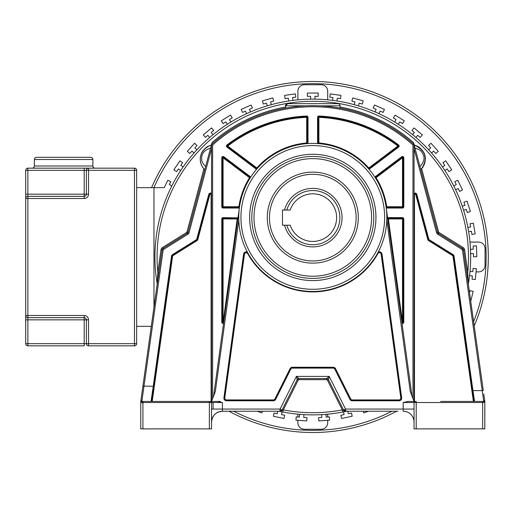 <?xml version="1.0" encoding="UTF-8"?>
<svg xmlns="http://www.w3.org/2000/svg" width="514" height="514" viewBox="0 0 514 514"><rect width="100%" height="100%" fill="white"/><g stroke="black" fill="none" stroke-linecap="round" stroke-linejoin="round"><path stroke-width="0.77" d="M286.793 225.216A27.081 27.081 0 0 0 339.876 217.628A27.081 27.081 0 0 0 286.793 210.046M336.625 217.628A23.837 23.837 0 0 1 290.198 225.216A23.837 23.837 0 0 0 336.625 217.628A23.837 23.837 0 0 0 290.198 210.046A23.837 23.837 0 0 1 336.625 217.628M284.544 210.046A29.253 29.253 0 0 1 342.048 217.628A29.253 29.253 0 0 1 284.544 225.216M269.458 217.628A43.337 43.337 0 0 0 312.795 260.964A43.337 43.337 0 0 0 356.131 217.628A43.337 43.337 0 0 0 312.795 174.297A43.337 43.337 0 0 0 269.458 217.628M290.198 210.046L282.462 210.046L282.462 225.216L290.198 225.216M213.625 395.992L239.518 206.834A0.649 0.649 0 0 1 238.875 207.393L223.076 207.393A0.649 0.649 0 0 1 222.427 206.744L222.427 157.804A0.649 0.649 0 0 1 223.468 157.284L249.939 177.189A0.649 0.649 0 0 1 250.1 178.056L250.703 177.112L250.324 176.668L249.547 177.709L250.1 178.056M238.817 214.364L239.036 211.023M386.766 214.364L386.554 211.023M411.965 395.992L386.072 206.834A0.649 0.649 0 0 0 386.714 207.393L386.714 206.744L386.072 206.834M375.49 178.056L376.042 177.709L375.259 176.668L374.886 177.112L375.49 178.056A0.649 0.649 0 0 1 375.65 177.189L402.121 157.284A0.649 0.649 0 0 1 403.162 157.804L403.162 206.744A0.649 0.649 0 0 1 402.513 207.393L386.714 207.393L386.714 208.041L402.513 208.041A1.298 1.298 0 0 0 403.811 206.744L403.811 157.804A1.298 1.298 0 0 0 401.73 156.764L402.513 157.804L402.803 157.22A0.649 0.649 0 0 0 402.121 157.284A0.649 0.649 0 0 1 402.803 157.22M368.249 168.38L368.988 169.228L369.521 168.99L398.639 147.094A1.298 1.298 0 0 0 398.652 145.019A141.106 141.106 0 0 0 318.943 116.029A1.298 1.298 0 0 0 317.588 117.327L317.588 142.995L317.716 143.56L318.834 143.644A0.649 0.649 0 0 1 318.237 142.995L318.237 117.327A0.649 0.649 0 0 1 318.918 116.678A140.457 140.457 0 0 1 398.254 145.539A0.649 0.649 0 0 1 398.247 146.574L369.129 168.47A0.649 0.649 0 0 1 368.249 168.38L397.855 146.053L398.639 147.094M306.755 143.644L307.873 143.56L308.002 142.995L308.002 117.327A1.298 1.298 0 0 0 306.646 116.029A141.106 141.106 0 0 0 226.937 145.019A1.298 1.298 0 0 0 226.95 147.094L227.336 146.574A0.649 0.649 0 0 1 227.336 145.539A140.457 140.457 0 0 1 306.672 116.678A0.649 0.649 0 0 1 307.353 117.327L307.353 142.995A0.649 0.649 0 0 1 306.755 143.644L306.697 142.995L308.002 142.995M256.602 169.228L257.334 168.38A0.649 0.649 0 0 1 256.46 168.47L256.068 168.99L256.782 169.016M386.714 208.041A1.298 1.298 0 0 1 386.239 207.952L387.588 217.904A1.298 1.298 0 0 1 388.385 217.628L402.513 217.628A1.298 1.298 0 0 1 403.811 218.932L403.811 322.156A1.298 1.298 0 0 1 402.019 323.357M221.772 322.156A1.298 1.298 0 0 0 223.564 323.357L237.847 219.015A0.649 0.649 0 0 0 237.205 218.283L237.205 218.932L237.847 219.015A0.649 0.649 0 0 0 237.205 218.283L223.076 218.283L223.076 217.628A1.298 1.298 0 0 0 221.772 218.932L221.772 322.156L222.427 322.156A0.649 0.649 0 0 0 222.491 322.439A0.649 0.649 0 0 1 222.427 322.156L222.427 218.932A0.649 0.649 0 0 1 223.076 218.283L223.076 218.932L237.205 218.932L223.07 322.805M223.718 322.246A0.649 0.649 0 0 1 223.539 322.612A0.649 0.649 0 0 0 223.596 322.541A0.649 0.649 0 0 1 222.427 322.156L222.427 218.932L223.076 218.932L223.076 322.156L223.718 322.246L222.427 322.156L223.076 322.156M483.051 388.809L483.276 390.454L482.203 390.608L462.465 250.157L463.538 250.01A2.165 2.165 -31 0 0 462.542 248.474L438.481 233.433A2.165 2.165 0 0 1 437.536 232.161L414.053 144.524A151.341 151.341 0 0 0 211.537 144.524L211.537 401.44L215.321 391.559L238.804 220.043L238.753 217.435A74.035 74.035 0 0 0 312.39 291.47A74.035 74.035 0 0 0 386.83 218.238A74.035 74.035 0 0 0 386.83 217.435L386.785 220.043L410.262 391.559L414.001 401.299M248.069 253.383L247.395 252.143A2.602 2.602 0 0 0 243.597 254.083L244.028 254.141A2.165 2.165 0 0 1 248.069 253.383L247.69 253.595C246.328 252.271 245.249 252.47 244.458 254.199L224.785 397.945L224.355 397.887L244.028 254.141L244.458 254.199M381.555 254.141L381.131 254.205A1.735 1.735 0 0 0 377.893 253.595L377.514 253.383A2.165 2.165 0 0 1 381.555 254.141L381.986 254.083A2.602 2.602 0 0 0 378.195 252.143L377.514 253.383A2.165 2.165 0 0 1 381.555 254.141L401.235 397.887A2.165 2.165 0 0 1 399.089 400.348L352.238 400.348A2.165 2.165 0 0 1 350.304 399.153L335.167 368.885A2.165 2.165 0 0 0 333.233 367.683L292.357 367.683A2.165 2.165 0 0 0 290.416 368.885L274.643 400.438M222.427 402.52L217.448 401.44L210.451 401.44A1.086 1.086 90 0 1 211.537 402.52L222.427 402.52L222.427 409.06L211.537 409.06L211.537 412.177M408.142 401.44L415.132 401.44L408.142 401.44L403.162 402.52L403.162 409.06L345.517 409.06L343.57 410.037L328.44 379.769A2.165 2.165 0 0 0 326.499 378.574L299.084 378.574L296.398 376.396L297.15 379.769A2.165 2.165 0 0 1 299.084 378.574L326.499 378.574L329.185 376.396L345.517 409.06L345.511 411.239L398.08 411.239M151.296 401.44L210.451 401.44L211.537 402.52L211.537 428.888L140.765 428.888L140.765 402.443M140.765 401.518L140.765 402.52L140.765 401.518A1.086 0.925 -0 0 1 141.851 400.586L140.778 401.363L140.765 402.52L140.765 401.518L140.765 402.52L142.931 402.52L142.931 401.44M280.817 411.11L283.304 409.889A155.71 155.71 0 0 0 342.285 409.889L327.469 380.257A1.086 1.086 -161.3 0 0 326.499 379.66L299.084 379.66A1.086 1.086 -38.4 0 0 298.12 380.257L297.15 379.769L282.013 410.037L297.15 379.769L282.013 410.037L280.072 409.06L280.079 411.239L222.427 411.239A10.89 10.89 0 0 0 211.537 422.129L211.537 421.988M282.013 410.037L280.079 411.239L282.199 410.133M346.603 411.239L343.57 410.037L345.511 411.239A2.165 2.165 0 0 1 343.57 410.037A2.165 2.165 0 0 0 345.511 411.239L345.993 411.239L345.511 411.239A2.165 2.165 0 0 1 343.57 410.037L328.44 379.769L329.185 376.396L296.398 376.396L280.072 409.06L222.427 409.06L222.427 411.239L222.093 411.245M328.44 379.769L327.469 380.257M346.545 411.239L387.826 411.239M345.993 411.239L346.481 411.239A157.875 157.875 0 0 1 346.372 411.264L345.922 411.361M279.59 411.341A157.875 157.875 0 0 1 279.102 411.239L282.893 412.016A157.875 157.875 0 0 0 342.697 412.016L342.285 409.889L345.402 411.47L347.053 411.11M421.686 168.836L438.577 231.878A1.086 1.086 -138.1 0 0 439.052 232.514L463.114 247.555A3.251 3.251 0 0 1 464.611 249.855L467.753 272.221L468.357 283.914A157.875 157.875 0 0 0 470.67 257A157.875 157.875 0 0 1 468.344 284.004M343.75 411.81A157.875 157.875 0 0 1 343.256 411.907M282.334 411.907A157.875 157.875 0 0 1 281.171 411.675M157.245 284.004A157.875 157.875 0 0 1 154.92 257A157.875 157.875 0 0 0 157.233 283.914L140.785 401.305M280.201 411.47L282.886 412.016A157.875 157.875 0 0 0 342.697 412.016L345.402 411.47M282.893 412.016L283.304 409.889L298.12 380.257M414.053 415.768L414.046 421.84M413.86 420.092L412.986 417.426M411.02 414.592L409.735 413.449M408.951 412.903L407.891 412.318M406.208 411.675L404.402 411.309M410.93 401.44L410.133 401.44M440.633 401.44L474.39 401.44M484.824 402.52L484.824 401.518L484.824 402.52A1.086 1.086 -90 0 0 483.738 401.44L482.203 390.608L472.964 390.608L474.576 401.44L483.738 401.44L482.652 401.44L482.652 402.52L484.792 402.263L484.824 428.888L484.824 401.511M484.824 401.518L484.4 398.446M482.794 386.997L482.935 388.006M472.148 389.496L472.199 389.863M472.43 391.514L472.707 393.467M158.903 272.369L157.83 272.221A155.71 155.71 0 0 1 339.908 103.674A155.71 155.71 0 0 1 467.753 272.221L466.68 272.369L468.331 284.081M464.611 249.855L463.538 250.01L483.276 390.454M484.805 401.299L483.738 400.496M414.053 148.707L414.053 401.44L414.053 144.524L414.053 148.707L436.489 232.437A3.251 3.251 0 0 0 437.902 234.352L439.052 232.514M414.483 401.44L414.483 194.819L414.053 194.819A1.086 1.086 0 0 1 416.179 194.536L428.239 239.53A1.086 1.086 -129.6 0 0 428.708 240.173L452.898 255.285A1.086 1.086 0 0 1 453.393 256.049L454.035 255.959L472.964 390.608L472.315 390.698L453.393 256.049L452.962 256.113A0.649 0.649 0 0 0 452.667 255.651L428.477 240.539A1.516 1.516 0 0 1 427.815 239.646L415.762 194.652L416.179 194.536L416.809 194.369L428.862 239.363A0.43 0.43 -129.6 0 0 429.055 239.62L453.239 254.732A1.735 1.735 0 0 1 454.035 255.959M466.635 401.44L473.824 401.44L472.315 390.698L473.824 401.402M474.576 401.44L483.738 401.44M414.978 401.453L416.218 401.44L416.218 402.52L482.652 402.52L482.652 428.888L484.824 428.888M482.652 428.888L414.053 428.888L414.053 409.06L403.162 409.06L403.291 411.239M414.053 412.164L414.053 402.52L416.218 402.52L416.218 428.888M404.942 411.386L405.983 411.611M405.565 411.508L404.158 411.284A10.89 10.89 0 0 0 403.162 411.239A10.89 10.89 0 0 1 414.053 422.129A10.89 10.89 0 0 0 403.162 411.239A10.89 10.89 0 0 1 404.158 411.284L404.152 411.284M404.794 411.361L404.242 411.29M415.132 401.44A1.086 1.086 -90 0 0 414.053 402.52L415.132 401.44M473.824 401.44L472.315 390.698L473.824 401.44M387.736 219.015L388.385 218.932L388.385 218.283A0.649 0.649 0 0 0 387.736 219.015L401.922 322.612M388.385 217.628L388.385 218.283L402.513 218.283L402.513 322.156L401.871 322.246A0.649 0.649 0 0 0 402.597 322.805A0.649 0.649 0 0 0 403.162 322.156A0.649 0.649 0 0 1 402.398 322.798A0.649 0.649 0 0 1 401.871 322.246A0.649 0.649 0 0 0 403.085 322.464A0.649 0.649 0 0 0 403.162 322.156L403.162 218.932L403.162 322.156L403.811 322.156M402.513 217.628L402.513 218.283A0.649 0.649 0 0 1 403.162 218.932L403.811 218.932M403.162 218.932L388.385 218.932L402.513 322.156L403.162 322.156A0.649 0.649 0 0 1 402.597 322.805M403.811 206.744L402.513 206.744L402.513 208.041M340.011 107.028A152.427 152.427 0 0 1 413.539 142.616L414.053 144.524L412.967 145.006L412.967 398.613M285.572 107.028A152.427 152.427 0 0 0 212.044 142.616L188.053 232.161A2.165 2.165 0 0 1 187.109 233.433L187.681 234.352A3.251 3.251 0 0 0 189.101 232.437L211.537 148.707L211.537 144.524L212.623 145.006A150.261 150.261 0 0 1 412.967 145.006M211.537 194.819L211.537 401.44L211.1 401.44L211.1 194.819L211.537 194.819A1.086 1.086 0 0 0 209.577 194.176A1.086 1.086 0 0 1 211.537 194.819L211.537 193.463A1.735 1.735 0 0 0 208.78 194.369L209.404 194.536A1.086 1.086 0 0 1 209.577 194.176A1.086 1.086 0 0 0 209.404 194.536L209.828 194.652L197.768 239.646L197.35 239.53L209.404 194.536M142.931 403.606L141.851 401.44L152.195 401.44L172.62 256.113A0.649 0.649 0 0 1 172.922 255.651L172.691 255.285L196.881 240.173A1.086 1.086 -84.9 0 0 197.35 239.53L196.721 239.363L208.78 194.369M151.669 401.44L152.125 398.851M151.013 401.44L153.236 386.271L153.879 386.361L151.758 401.44L153.789 387.016M187.681 234.352L163.619 249.393A1.086 1.086 -70.7 0 0 163.118 250.157L141.851 401.44A1.086 1.086 82.9 0 0 140.765 402.52L141.067 401.775L140.765 402.52A1.086 1.086 82.9 0 1 141.851 401.44L141.851 400.586M172.62 256.113L171.547 255.959A1.735 1.735 0 0 1 172.344 254.732L172.691 255.285A1.086 1.086 0 0 0 172.19 256.049L153.506 389.034M470.67 257A157.875 157.875 0 0 0 299.289 99.703A157.875 157.875 0 0 0 157.233 283.914L157.83 272.221L160.972 249.855A3.251 3.251 0 0 1 162.469 247.555L186.537 232.514L187.109 233.433L163.047 248.474A2.165 2.165 -70.7 0 0 162.045 250.01L142.661 387.948M171.547 255.959L153.236 386.271L142.918 386.123M142.719 387.55L142.179 391.385M142.14 391.674L141.177 398.485M140.964 400.014L140.772 401.37A1.086 1.086 0 0 0 140.765 401.511M220.249 401.44L217.448 401.44M211.575 421.184L211.537 422.129C212.237 415.453 215.867 411.823 222.427 411.239L279.102 411.239M211.749 419.996L212.398 417.888M212.841 416.957L213.355 416.102M214.499 414.663L216.131 413.243M217.448 412.44L217.795 412.273M219.626 411.605L222.318 411.239M220.917 411.341L219.497 411.637M220.757 411.367L221.361 411.29M221.431 411.284L221.104 411.316M220.05 411.502L219.613 411.605M220.024 411.508L220.692 411.373M153.782 387.036L153.615 388.231M153.288 390.569L152.15 398.646M286.292 104.213A2.165 2.165 0 0 1 287.744 103.661L285.572 105.833A2.165 2.165 0 0 1 286.041 104.49M200.421 160.953A14.7 14.7 0 0 1 200.396 157.702M200.633 156.205A14.7 14.7 0 0 1 201.019 154.733M201.488 153.48A14.7 14.7 0 0 1 203.737 149.805M205.272 148.218A14.7 14.7 0 0 1 205.883 147.711M206.564 147.197A14.7 14.7 0 0 1 207.919 146.355M208.067 146.272A14.7 14.7 0 0 1 208.491 146.053M202.953 167.615A14.7 14.7 0 0 1 202.304 166.594M200.807 162.989A14.7 14.7 0 0 1 200.563 161.897M421.094 169.485L420.812 169.761C428.13 160.972 427.057 149.825 414.175 144.974L415.029 148.173C418.859 149.111 421.319 150.763 422.405 153.127C425.206 157.335 424.391 161.82 419.957 166.562L420.812 169.761C428.368 158.89 426.151 150.628 414.175 144.974A14.7 14.7 0 0 1 415.421 145.346M417.15 146.079A14.7 14.7 0 0 1 420.728 148.604M421.833 149.78A14.7 14.7 0 0 1 422.9 151.225M423.407 152.06A14.7 14.7 0 0 1 425.194 160.709M425.059 161.711A14.7 14.7 0 0 1 424.808 162.88M424.346 164.351A14.7 14.7 0 0 1 424.044 165.097M423.157 166.812A14.7 14.7 0 0 1 422.617 167.648M334.749 107.259L340.011 108.126L340.011 105.833A2.165 2.165 90 0 0 337.846 103.661L287.744 103.661L285.572 105.833L285.572 108.126L288.232 107.664M330.039 106.642L333.438 107.073M318.764 105.775L317.626 105.736M315.21 105.678L310.366 105.678M289.748 107.426L290.134 107.362M292.01 107.092L295.023 106.706M420.876 169.704A14.7 14.7 0 0 0 421.602 168.939M204.007 168.958A14.7 14.7 0 0 0 204.347 169.331M312.795 172.126A45.502 45.502 0 0 1 358.297 217.628A45.502 45.502 0 0 1 312.795 263.129A45.502 45.502 0 0 1 267.293 217.628A45.502 45.502 0 0 1 312.795 172.126M373.768 217.435A60.973 60.973 0 0 0 313.193 156.462A60.973 60.973 0 0 0 251.821 217.435A60.973 60.973 0 0 0 312.39 278.402A60.973 60.973 0 0 0 373.768 217.435M375.94 218.264L375.946 217.435A63.151 63.151 0 0 0 313.206 154.284A63.151 63.151 0 0 0 249.65 216.606L249.643 217.435A63.151 63.151 0 0 0 312.377 280.58A63.151 63.151 0 0 0 375.94 218.264M386.83 217.435A74.035 74.035 0 0 0 313.193 143.4A74.035 74.035 0 0 0 238.753 217.435A74.035 74.035 0 0 0 312.39 291.47A74.035 74.035 0 0 0 386.83 218.238A74.035 74.035 0 0 0 386.83 217.435A74.035 74.035 0 0 0 313.193 143.4A74.035 74.035 0 0 0 238.753 217.435M211.415 144.974C196.464 150.994 199.002 164.763 204.771 169.761C201.88 166.896 200.396 163.381 200.319 159.224C200.344 152.465 204.045 147.717 211.415 144.974L210.56 148.173C204.341 150.069 201.398 153.538 201.719 158.588C201.475 161.178 202.779 163.837 205.632 166.562L204.771 169.761L203.897 168.836L187.006 231.878A1.086 1.086 140.1 0 1 186.537 232.514M381.986 254.083L401.665 397.83A2.602 2.602 0 0 1 399.089 400.785L352.238 400.785A2.602 2.602 0 0 1 349.912 399.346L334.781 369.078A1.735 1.735 0 0 0 333.233 368.12L292.357 368.12A1.735 1.735 0 0 0 290.808 369.078L275.671 399.346L275.286 399.153A2.165 2.165 0 0 1 273.345 400.348L226.501 400.348A2.165 2.165 0 0 1 224.355 397.887L223.924 397.83L243.597 254.083M318.834 143.644L318.886 142.995A74.691 74.691 0 0 1 368.737 167.949L369.129 168.47L398.247 146.574M317.588 117.327L318.886 117.327L318.886 142.995L317.588 142.995M398.652 145.019L397.855 146.053A139.802 139.802 0 0 0 318.886 117.327L318.943 116.029M257.334 168.38L256.852 167.949L256.46 168.47L227.336 146.574L227.728 146.053L226.937 145.019M306.646 116.029L306.697 117.327L308.002 117.327M239.518 206.834L238.875 206.744L238.875 208.041L223.076 208.041A1.298 1.298 0 0 1 221.772 206.744L221.772 157.804A1.298 1.298 0 0 1 223.853 156.764L250.324 176.668M223.076 208.041L223.076 206.744L221.772 206.744M221.772 157.804L223.076 157.804L222.787 157.22M280.066 411.348L279.218 411.155M282.334 410.108L280.419 411.213M469.963 242.094L478.547 242.094A6.502 6.502 0 0 1 485.049 248.59L485.049 265.404A6.502 6.502 0 0 1 478.547 271.906L476.073 271.906M327.701 420.304L327.701 422.759A6.502 6.502 0 0 1 321.199 429.254L304.384 429.254A6.502 6.502 0 0 1 297.889 422.759L297.889 420.304M297.889 414.168L297.889 417.021M327.701 414.168L327.701 417.021M297.889 99.832L297.889 91.241A6.502 6.502 0 0 1 304.384 84.746L321.199 84.746A6.502 6.502 0 0 1 327.701 91.241L327.701 99.832M136.64 187.661L153.969 187.661L153.969 307.468M153.969 187.661L164.204 187.661L167.815 180.26L170.757 181.699L169.337 184.622L171.862 185.85M183.132 166.928L180.806 165.36L182.624 162.662L179.906 160.831L173.848 169.813L176.565 171.644L178.384 168.952L180.71 170.519M196.933 149.76L194.845 147.878L197.016 145.468L194.581 143.271L187.334 151.328L189.769 153.519L191.94 151.103L194.029 152.979M212.982 134.681L211.177 132.528L213.67 130.44L211.562 127.928L203.261 134.893L205.369 137.399L207.855 135.31L209.661 137.463M230.979 121.979L229.488 119.595L232.244 117.873L230.51 115.097L221.322 120.835L223.057 123.617L225.813 121.895L227.304 124.272M250.569 111.904L249.425 109.341L252.393 108.017L251.057 105.023L241.162 109.431L242.492 112.425L245.467 111.101L246.604 113.671M271.366 104.657L270.589 101.958L273.711 101.059L272.812 97.911L262.397 100.898L263.303 104.046L266.425 103.153L267.196 105.852M292.967 100.378L292.582 97.589L295.794 97.14L295.338 93.895L284.615 95.405L285.071 98.649L288.29 98.193L288.675 100.975M310.629 99.138L310.629 96.33L307.378 96.33L307.378 93.053L318.211 93.053L318.211 96.33L314.96 96.33L314.96 99.138M336.908 100.975L337.3 98.193L340.519 98.649L340.975 95.405L330.245 93.895L329.789 97.14L333.008 97.589L332.616 100.378M358.386 105.852L359.164 103.153L362.286 104.046L363.192 100.898L352.777 97.911L351.872 101.059L355.001 101.958L354.223 104.657M378.979 113.671L380.122 111.101L383.091 112.425L384.427 109.431L374.526 105.023L373.196 108.017L376.164 109.341L375.021 111.904M398.286 124.272L399.77 121.895L402.526 123.617L404.267 120.835L395.08 115.097L393.345 117.873L396.095 119.595L394.611 121.979M415.922 137.463L417.728 135.31L420.221 137.399L422.328 134.893L414.027 127.928L411.92 130.44L414.412 132.528L412.607 134.681M431.554 152.979L433.643 151.103L435.821 153.519L438.256 151.328L431.002 143.271L428.567 145.468L430.745 147.878L428.657 149.76M444.88 170.519L447.206 168.952L449.024 171.644L451.742 169.813L445.683 160.831L442.965 162.662L444.783 165.36L442.451 166.928M455.629 189.743L458.154 188.516L459.574 191.433L462.523 190L457.775 180.26L454.826 181.699L456.252 184.622L453.727 185.85M463.596 210.277L466.269 209.41L467.271 212.5L470.387 211.492L467.04 201.186L463.924 202.201L464.932 205.292L462.259 206.159M468.633 231.724L471.396 231.236L471.961 234.435L475.187 233.864L473.304 223.198L470.079 223.763L470.644 226.963L467.881 227.451M470.631 253.659L473.439 253.556L473.555 256.807L476.825 256.692L476.452 245.865L473.176 245.981L473.291 249.226L470.483 249.322M469.565 275.658L472.36 275.947L472.019 279.179L475.277 279.526L476.407 268.751L473.15 268.404L472.809 271.643L470.014 271.347M470.734 301.204L473.182 291.406L470.002 290.616L469.52 292.55M363.18 411.277L363.777 412.909L368.281 411.271M343.493 411.862L344.078 414.612L340.898 415.286L341.579 418.486L352.18 416.237L351.499 413.031L348.319 413.706L347.805 411.29M321.642 414.625L321.841 417.426L318.596 417.657L318.828 420.921L329.635 420.169L329.403 416.899L326.165 417.124L325.966 414.323M299.623 414.323L299.424 417.124L296.18 416.899L295.955 420.169L306.762 420.921L306.986 417.657L303.748 417.426L303.941 414.625M277.791 411.239L277.271 413.706L274.091 413.031L273.409 416.237L284.004 418.486L284.685 415.286L281.505 414.612L282.09 411.862M257.218 411.239L261.812 412.909L262.423 411.239M153.924 187.661A173.34 173.34 0 0 1 486.135 257A173.34 173.34 0 0 1 473.612 321.68M391.874 411.251A173.34 173.34 0 0 1 233.69 411.239M474.21 325.908A175.505 175.505 0 0 0 348.19 85.099A175.505 175.505 0 0 0 151.566 187.661M229.051 411.239A175.505 175.505 0 0 0 396.525 411.245M86.371 170.333L86.371 194.163A2.165 2.165 0 0 1 84.2 196.329L27.865 196.329A2.165 2.165 0 0 0 25.7 198.5L25.7 315.5A2.165 2.165 0 0 0 27.865 317.671L84.2 317.671A2.165 2.165 0 0 1 86.371 319.837L86.371 343.667A2.165 2.165 0 0 0 88.537 345.838L134.469 345.838A2.165 2.165 0 0 0 136.64 343.667L136.64 170.333A2.165 2.165 0 0 0 134.469 168.162L88.537 168.162A2.165 2.165 0 0 0 86.371 170.333L88.537 170.333L88.537 168.162L84.2 168.162L88.537 168.162A2.165 2.165 0 0 0 86.371 170.333L84.2 170.333L84.2 198.5A4.33 4.33 0 0 0 88.537 194.163L88.537 170.333L134.469 170.333L134.469 343.667L88.537 343.667L88.537 319.837A4.33 4.33 0 0 0 84.2 315.5L27.865 315.5L27.865 168.162A2.165 2.165 0 0 0 25.7 170.333L25.7 198.5L25.7 194.163L88.537 194.163M88.537 345.838L88.537 343.667L84.2 343.667L84.2 345.838L27.865 345.838L27.865 343.667L25.7 343.667A2.165 2.165 0 0 0 27.865 345.838M84.2 168.162L27.865 168.162A2.165 2.165 0 0 0 25.7 170.333L84.2 170.333L84.2 168.162M84.2 315.5L84.2 343.667L27.865 343.667L27.865 319.837L25.7 319.837L25.7 315.5L25.7 343.667M32.202 168.162A2.165 2.165 0 0 0 34.367 165.996L34.367 159.494L92.867 159.494L92.867 165.996L34.367 165.996M95.039 168.162A2.165 2.165 0 0 1 92.867 165.996M34.367 159.494A2.165 2.165 0 0 1 36.533 157.329L90.702 157.329A2.165 2.165 0 0 1 92.867 159.494M151.322 326.339L136.64 326.339M223.076 157.804L249.547 177.709A74.691 74.691 0 0 0 238.875 206.744L223.076 206.744L223.076 157.804L223.853 156.764M239.363 207.945A1.298 1.298 0 0 1 238.875 208.041M238.001 217.904L223.076 217.628M256.068 168.99L226.95 147.094M375.259 176.668L401.73 156.764M212.623 398.613L212.623 145.006M237.205 217.628L237.205 218.283M221.772 218.932L222.427 218.932M401.665 397.83L400.804 397.945L381.131 254.205M275.671 399.346A2.602 2.602 0 0 1 273.345 400.785L226.501 400.785A2.602 2.602 0 0 1 223.924 397.83M209.371 401.44L209.371 402.52L211.55 402.52L211.537 428.888L211.537 409.06M142.931 428.888L142.931 402.52L209.371 402.52L209.371 428.888M299.084 379.66L299.084 378.574M327.739 378.966L326.499 378.574L326.499 379.66M414.053 193.463A1.735 1.735 0 0 1 416.809 194.369M462.465 250.157A1.086 1.086 -31 0 0 461.97 249.393L437.902 234.352M463.114 247.555L461.97 249.393M438.577 231.878L436.489 232.437M428.862 239.363L427.815 239.646M428.477 240.539L429.055 239.62M453.239 254.732L452.667 255.651M403.162 402.52L414.053 402.52L414.053 428.888M402.513 157.804L402.513 206.744L386.714 206.744A74.691 74.691 0 0 0 376.042 177.709L402.513 157.804L403.811 157.804M172.344 254.732L196.534 239.62A0.43 0.43 -84.9 0 0 196.721 239.363M196.534 239.62L197.106 240.539L172.922 255.651M196.881 240.173A1.086 1.086 -84.9 0 0 197.35 239.53M209.828 194.652A0.649 0.649 0 0 1 210.991 194.453L211.1 194.819M197.768 239.646A1.516 1.516 0 0 1 197.106 240.539M189.101 232.437L187.006 231.878M163.619 249.393L162.469 247.555M160.972 249.855L163.118 250.157M150.512 401.44L141.851 401.44M213.104 402.52L213.104 409.06M371.59 217.435A58.795 58.795 0 0 0 312.795 158.64A58.795 58.795 0 0 0 254 217.435A58.795 58.795 0 0 0 312.795 276.23A58.795 58.795 0 0 0 371.59 217.435M384.652 217.435A71.857 71.857 0 0 0 312.795 145.571A71.857 71.857 0 0 0 240.931 217.435A71.857 71.857 0 0 0 312.795 289.292A71.857 71.857 0 0 0 384.652 217.435M287.744 103.661C285.745 104.58 285.026 105.299 285.572 105.833L305.573 105.833M319.997 105.833L340.011 105.833M415.762 194.652A0.649 0.649 0 0 0 414.483 194.819M473.388 401.44L452.962 256.113M226.501 400.785L226.501 399.918L273.345 399.918L273.345 400.785M273.345 399.918A1.735 1.735 0 0 0 274.9 398.96L290.031 368.692L290.808 369.078M292.357 368.12L292.357 367.253A2.602 2.602 0 0 0 290.031 368.692M292.357 367.253L333.233 367.253L333.233 368.12M334.781 369.078L335.558 368.692L350.689 398.96L349.912 399.346M352.238 400.785L352.238 399.918L399.089 399.918L399.089 400.785M399.089 399.918A1.735 1.735 0 0 0 400.804 397.945M350.689 398.96A1.735 1.735 0 0 0 352.238 399.918M275.286 399.153L274.9 398.96M224.785 397.945A1.735 1.735 0 0 0 226.501 399.918M377.893 253.595A74.472 74.472 0 0 1 247.69 253.595M333.233 367.253A2.602 2.602 0 0 1 335.558 368.692M369.129 168.47L369.521 168.99M256.852 167.949A74.691 74.691 0 0 1 306.697 142.995L306.697 117.327A139.802 139.802 0 0 0 227.728 146.053L256.852 167.949M27.865 196.329A2.165 2.165 0 0 0 25.7 198.5L84.2 198.5M134.469 170.333L136.64 170.333A2.165 2.165 0 0 0 134.469 168.162L134.469 170.333M136.64 343.667L134.469 343.667L134.469 345.838M25.7 315.5L27.865 315.5L27.865 319.837L88.537 319.837M297.15 379.769L298.062 378.831M342.697 412.016L345.389 411.47M413.892 420.272L413.5 418.704M413.166 417.824L412.864 417.182M482.768 386.817L482.942 388.044M484.316 397.83L483.957 395.272M484.586 399.77L484.413 398.543M484.336 397.971L484.214 397.084M483.989 395.491L483.77 393.962M347.123 411.335L347.503 411.239M405.54 411.502L406.041 411.618M404.852 411.367L403.908 411.264M153.056 392.195L152.555 395.761M152.022 399.564L151.758 401.434M142.5 389.092L142.384 389.901M141.356 397.238L140.907 400.425M211.672 420.426L212.064 418.788M212.314 418.088L212.706 417.214M219.459 411.65L220.545 411.399M220.731 411.367L221.547 411.271L220.731 411.367"/></g></svg>
